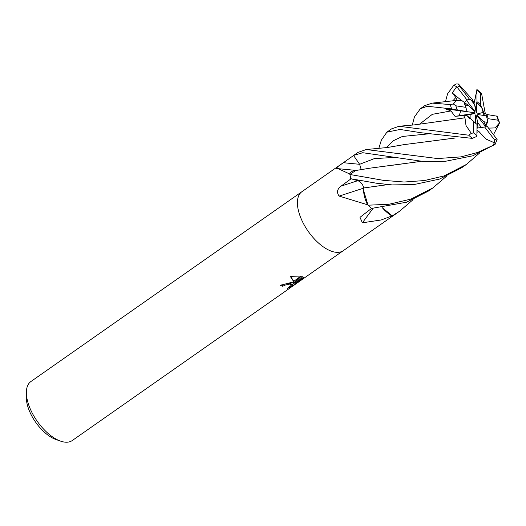 <?xml version="1.0" encoding="UTF-8"?>
<svg xmlns="http://www.w3.org/2000/svg" width="526" height="526" viewBox="0 0 526 526"><rect width="100%" height="100%" fill="white"/><g stroke="black" fill="none" stroke-linecap="round" stroke-linejoin="round"><path stroke-width="0.79" d="M302.029 191.609A36.024 17.628 55 0 0 301.944 191.668A36.024 17.628 55 0 0 304.028 224.635A36.024 17.628 55 0 0 335.207 252.184A36.024 17.628 55 0 0 343.287 250.678A36.024 17.628 55 0 0 343.366 250.619M383.303 222.643L394.572 214.746A36.024 17.628 55 0 1 391.995 215.916L381.192 219.967L362.394 222.807L359.988 217.33L371.606 208.388A36.024 17.628 55 0 1 367.681 204.818L339.158 196.086C336.469 192.503 337.1 189.182 341.065 186.119L351.112 178.761A36.024 17.628 55 0 1 349.757 174.021L338.185 168.675L336.002 168.793L337.843 166.624L353.735 155.387L362.749 152.718L424.429 161.64L445.298 161.318L472.795 155.801L495.097 144.328A36.024 17.628 55 0 0 495.13 144.308L497.109 139.495L486.839 125.852L485.978 126.503M470.836 99.73L473.249 101.603L474.531 104.562L470.836 99.73A16.214 7.936 55 0 0 470.481 99.664A16.214 7.936 55 0 0 467.292 100.071M476.306 92.957L476.95 89.795L476.99 101.676L475.379 108.441L476.72 102.721L476.734 112.275L476.247 112.406L474.531 104.562M482.171 108.415L483.927 113.221L482.171 112.676L482.171 108.415A16.214 7.936 55 0 0 476.72 102.721M484.361 115.542L485.36 113.662L483.927 113.221L482.822 115.312L483.927 113.221L480.442 104.727L480.448 93.128L481.579 93.464L484.827 111.328M487.484 122.308L485.952 125.852L483.782 121.736L487.484 122.308A16.214 7.936 55 0 0 486.248 115.832L477.976 114.576L477.312 113.918L482.171 112.676M486.208 126.332L485.952 125.852L485.386 126.358L485.952 125.852L488.089 118.685A16.214 7.936 55 0 0 486.82 114.504L486.248 115.832M64.172 442.044A36.024 17.628 55 0 0 72.253 440.538L343.287 250.678A36.024 17.628 55 0 1 335.207 252.184A36.024 17.628 55 0 1 304.028 224.635A36.024 17.628 55 0 1 301.95 191.668L30.909 381.528A36.024 17.628 55 0 0 26.372 392.291A36.024 17.628 55 0 0 60.582 441.13A36.024 17.628 55 0 0 64.172 442.044M302.483 277.971L302.766 278.655L292.614 285.763L287.426 288.333L291.582 285.066L291.588 284.671L289.754 284.132L292.469 282.232L294.606 282.679L293.593 281.443L301.201 276.111L302.279 276.367L295.296 283.008L303.522 277.241M303.515 277.241L302.759 278.655M281.042 284.816A34.821 17.042 55 0 0 282.311 285.256L284.566 284.066L290.687 283.264M282.311 285.256L282.732 286.295A36.024 17.628 -125 0 1 280.2 285.355L292.173 282.219M289.754 284.132A5.753 2.13 157.9 0 0 289.438 284.139L284.993 285.112L282.732 286.295M291.595 285.02L295.132 282.607M292.173 284.678L292.614 285.763M293.488 281.298L290.253 276.334L300.951 276.071L293.593 281.443M293.85 281.259L294.606 282.679M290.444 276.295L293.738 281.121M292.18 282.219L289.438 284.139M290.878 283.343L291.588 284.671M295.296 283.008L294.869 281.949L300.773 276.413M356.358 170.457A26.412 12.926 55 0 0 349.764 173.698A4.872 2.387 -125 0 1 349.757 174.021M446.298 176.434L432.924 187.887L411.01 199.084L388.944 204.279L368.062 205.193L363.663 190.793A26.412 12.926 55 0 0 367.398 204.436A4.872 2.387 -125 0 1 367.681 204.818M382.369 207.79A26.412 12.926 55 0 0 391.706 215.864A4.872 2.387 -125 0 1 391.995 215.916M363.749 188.104A609.2 1.322 -18 0 0 339.158 196.086M367.398 204.436A597.694 1.295 -18 0 0 367.069 204.542M373.092 208.395A609.2 478.798 -48.8 0 0 362.394 222.807M26.372 392.291L26.3 397.189A31.225 15.28 55 0 0 55.953 439.519L60.582 441.13M471.756 108.77L474.906 111.321L475.077 112.11L468.508 105.509L464.589 102.616L465.918 107.357A16.214 7.936 55 0 0 467.187 111.538L460.684 110.854L474.314 112.663L474.978 113.327L459.244 115.713L460.684 110.854L474.314 112.663M470.658 97.573L472.203 99.19L473.249 101.603L469.363 99.066A16.214 7.936 55 0 0 467.699 99.743A16.214 7.936 55 0 0 467.173 100.19L464.419 102.485L466.621 100.512L474.906 111.321M481.461 127.516L477.023 126.944L477.759 122.683L481.461 127.516M470.119 118.83L466.615 115.247L459.244 115.713L470.126 114.569L470.119 118.83M468.508 105.509L464.806 104.937L464.589 102.616L461.407 100.262L460.677 100.867M475.438 108.718L476.734 112.275M485.63 126.681L477.391 115.924L477.213 115.128L483.782 121.736M475.57 123.216L475.557 114.964L476.043 114.839L475.557 115.759M476.043 114.839L477.759 122.683M474.978 113.327L470.126 114.569M477.023 129.35L477.299 126.865L481.928 127.496L484.65 126.976L494.703 140.12L494.414 142.802L492.855 145.459L477.516 152.494L461.138 156.86L437.547 158.556L366.208 149.529L357.936 152.448M412.266 125.135L414.383 117.055L420.379 108.698L427.382 106.272L451.617 108.902L457.225 110.039L445.292 108.816L450.992 110.947L455.029 116.351L466.615 115.247L473.564 121.315A16.214 7.936 55 0 0 477.016 124.366L476.885 136.365L472.315 138.384L421.162 132.749L400.049 129.449L386.873 132.171L391.581 128.877L399.017 126.266L468.738 135.208A36.024 17.628 55 0 0 472.315 138.384M445.292 108.816L460.684 110.854L459.244 115.713L455.029 116.351M378.819 148.391L381.337 140.205L386.873 132.171M413.088 199.65L399.517 211.288L392.278 215.831A36.024 17.628 55 0 0 394.592 214.733L399.504 211.294M445.417 101.696L447.613 93.779L453.728 85.344L456.726 86.665L452.222 92.957L455.858 97.455L457.232 100.348M479.475 153.125L466.365 164.46L444.049 175.94L424.423 180.549L404.231 182.029L383.217 180.319L349.869 174.481A36.024 17.628 55 0 0 351.125 178.794L376.438 183.219L392.186 184.915L414.047 184.554L439.558 179.077L461.723 167.709L465.76 164.881M488.924 128.101L495.097 127.923L499.542 122.86L493.533 134.59M368.062 205.193A36.024 17.628 55 0 0 371.639 208.408L406.526 202.221L428.21 191.181M392.278 215.831L382.435 207.783M363.663 190.793L363.893 187.927M363.841 188.058C362.841 184.448 360.875 182.003 357.95 180.72L350.632 178.656M349.869 174.481L355.661 170.529M361.29 169.813L359.626 164.303L353.571 155.505M464.951 117.804L465.997 125.471L471.316 133.361L468.738 135.208M464.767 117.85L414.896 124.826L399.017 126.266M463.768 115.799L464.852 117.831L460.243 118.284M420.951 161.397L370.606 168.077L355.458 170.555M420.701 161.377L393.363 165.138M476.95 89.795L474.025 103.398M470.704 97.665L458.475 84.022L456.358 83.956L453.76 85.317M460.756 100.92L456.522 100.4L453.346 103.964L450.315 104.569L432.273 103.122L424.798 105.608M460.368 100.742L461.407 100.262M388.083 184.541L363.821 187.946M485.36 113.662L484.814 111.249M388.306 184.56L363.768 187.96M488.089 118.685L498.148 120.23L499.444 122.44L497.142 116.207L486.82 114.504M477.023 130.31L479.008 131.507L477.023 132.177M454.97 138.009L426.362 141.777M479.015 131.382L477.023 132.289M455.181 138.022L403.915 144.643L387.373 147.517L366.168 149.535M479.002 131.618L485.978 139.055L494.414 142.802M456.693 109.954L467.187 111.538M465.918 107.357L455.858 105.811L453.346 103.964M499.444 122.44L499.542 122.86M473.564 121.315L473.558 132.914L471.316 133.354M469.363 99.066L459.303 85.922L458.475 84.022M456.726 86.672L467.173 100.19M452.222 92.957L461.302 100.308M480.442 104.727A16.214 7.936 55 0 0 476.99 101.676M484.65 126.976A16.214 7.936 55 0 0 486.307 126.299A16.214 7.936 55 0 0 486.839 125.852M359.606 164.276A608.326 400.431 26.8 0 1 343.32 162.679M357.812 180.688A608.326 1.322 -18 0 0 341.065 186.119M492.855 145.459A36.024 17.628 55 0 0 495.097 144.328L495.15 144.295M450.992 110.947L432.333 114.326L419.459 124.241M394.605 157.425L374.341 158.602L359.626 164.303M455.858 97.455L452.866 100.828M360.382 180.753L357.95 180.72M427.454 133.966L402.39 136.471L393.251 140.744L386.248 147.655M455.858 105.811A32.421 15.865 55 0 0 457.364 110.052M450.315 104.569A36.024 17.628 55 0 0 451.617 108.902M498.148 120.23A32.421 15.865 55 0 0 496.643 115.99M480.448 93.128A32.421 15.865 55 0 0 476.977 90.327M473.558 132.914A32.421 15.865 55 0 0 477.029 135.715M494.703 140.12A32.421 15.865 55 0 0 496.669 138.68M459.303 85.922A32.421 15.865 55 0 0 457.337 87.362M383.612 222.426L343.287 250.678M356.76 170.483L338.185 168.675M342.275 163.415L301.95 191.668M428.217 191.181L432.924 187.887M498.464 125.26L499.7 122.525M474.939 99.795L476.306 92.951M456.522 100.4L432.273 103.122M476.885 89.486L481.218 93.095M353.735 155.387L358.167 152.284M420.379 108.698L425.028 105.45"/></g></svg>
